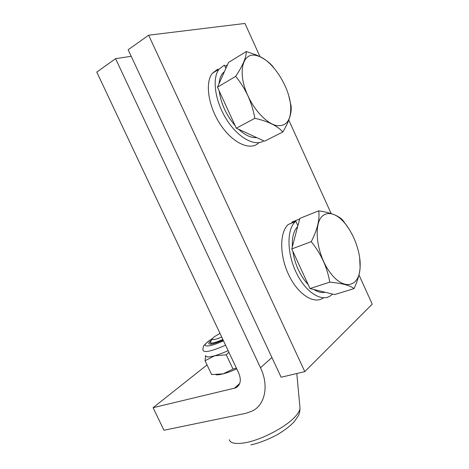 <?xml version="1.0" encoding="UTF-8"?>
<svg xmlns="http://www.w3.org/2000/svg" width="469" height="469" viewBox="0 0 469 469"><rect width="100%" height="100%" fill="white"/><g stroke="black" fill="none" stroke-linecap="round" stroke-linejoin="round"><path stroke-width="0.7" d="M358.961 274.887L372.234 304.147L304.803 371.606L148.644 35.204L244.953 23.45L260.084 56.819M288.775 120.087L331.173 213.594M304.803 371.606L281.124 377.24L128.16 49.761L148.644 35.204M217.71 69.224L212.299 73.334C204.595 82.949 208.529 107.448 221.151 125.645C233.673 143.954 250.979 151.024 258.935 142.646M227.465 64.833L224.962 66.364M225.882 68.374L224.393 65.121L219.029 69.213C211.748 78.434 215.042 101.509 226.685 119.695C238.246 137.956 254.943 146.873 263.766 140.847M236.382 368.136L233.005 369.033L223.144 373.857L211.642 374.59L205.059 360.731L205.627 355.473M233.005 369.033L226.293 354.81L214.591 355.783L205.059 360.731M228.895 352.26L226.293 354.81M236.716 368.851C231.709 371.137 227.184 372.802 223.144 373.857C220.031 374.655 217.669 374.954 216.051 374.754M228.127 350.636C223.109 352.928 218.595 354.646 214.591 355.783C208.629 357.39 205.651 357.308 205.662 355.543M210.997 343.765L210.604 344.176M223.162 340.107C214.099 343.982 209.297 345.061 208.752 343.337C208.863 342.64 209.731 341.661 211.343 340.388M221.714 337.035C215.47 339.638 212.281 340.295 212.152 338.999L214.263 336.806L219.973 333.336M222.875 339.503C214.949 342.868 210.751 343.795 210.294 342.276L210.786 341.35M288.798 96.016L291.149 106.211L291.214 109.259C290.968 115.45 288.183 123.025 282.848 131.988C277.355 125.803 268.028 121.242 254.866 118.311C253.471 110.625 251.173 103.151 247.966 95.887C244.578 88.705 240.491 82.198 235.696 76.365C242.778 65.66 246.307 57.388 246.272 51.549L256.127 54.914C264.07 58.355 269.915 62.576 273.667 67.577M247.99 95.875C236.898 72.466 242.567 51.08 257.012 55.735C272.038 59.158 290.094 87.316 290.739 107.266C290.985 120.65 286.19 126.741 276.352 125.534C266.996 123.488 254.948 111.141 247.99 95.875M246.272 51.549L228.532 62.441L217.464 87.181L236.312 128.213L264.528 141.198L282.848 131.988M256.684 137.587C251.214 138.056 245.187 135.283 238.598 129.262M235.162 125.715C226.293 115.216 220.969 103.626 219.193 90.945M219.041 83.658C219.416 79.431 220.553 76.072 222.441 73.586L224.458 71.546M217.464 87.181L235.696 76.365M236.312 128.213L254.866 118.311M131.203 56.274L115.597 58.689L96.766 72.074L238.785 373.236C241.529 380.142 240.527 385.014 235.766 387.863L153.076 407.696L163.962 430.243L246.002 413.295L252.908 410.738C265.272 404.184 268.977 385.319 260.494 367.719L271.914 357.525M115.597 58.689L260.494 367.719M153.076 407.696L207.046 364.917M297.891 225.736L295.822 221.21L288.159 224.551C279.413 232.46 279.471 256.033 288.998 275.45C298.413 294.96 314.429 304.709 323.487 297.809M299.673 218.982L291.999 222.048L292.375 222.863M295.822 221.21L295.277 221.702C286.541 229.669 286.84 253.764 296.643 273.415C306.333 293.166 322.479 302.652 331.272 295.177L332.486 294.063M299.081 219.205L299.421 219.943M359.694 258.19L360.116 267.764C359.512 274.301 357.489 281.236 354.042 288.587L334.637 294.591L309.98 288.558L291.777 248.928L299.82 218.413L318.691 210.833C325.017 211.771 330.352 213.119 334.684 214.884C338.126 216.402 340.775 218.108 342.64 220.002L349.382 229.482M354.042 288.587C349.938 285.357 341.837 283.212 329.742 282.162C327.327 267.488 321.159 253.993 311.24 241.676C317.454 229.529 319.934 219.246 318.691 210.833M309.98 288.558L329.742 282.162M323.833 215.025C326.987 213.078 330.622 213.049 334.731 214.943C348.256 220.793 361.47 248.388 360.081 267.471C359.383 287.415 343.226 291.143 329.596 271.844C315.766 252.826 312.981 221.198 323.833 215.025M325.128 292.263C321.693 293.043 317.929 292.123 313.849 289.502M308.227 284.742C300.131 275.772 294.983 264.575 292.797 251.15M292.351 246.735C291.941 237.408 293.717 230.666 297.686 226.515M311.24 241.676L291.777 248.928M229.247 439.74C230.461 443.228 235.538 444.272 244.484 442.865C260.623 440.327 285.967 427.13 295.3 416.531C298.196 413.353 299.773 410.633 300.031 408.358L299.849 406.371M225.571 345.213C211.578 351.287 204.115 352.987 203.183 350.314C202.749 350.531 202.825 349.217 203.417 346.38C203.065 346.222 204.871 344.41 208.822 340.934L212.416 338.507M223.49 340.799C208.318 347.84 199.683 347.541 208.957 340.893L212.375 338.565M234.23 388.391L239.694 383.542M250.862 444.87C260.307 442.982 273.058 437.384 279.565 433.327C286.612 428.807 291.677 424.709 294.755 421.021L298.366 415.698C299.281 414.121 299.838 411.676 300.031 408.358L296.795 373.512M219.029 69.213L212.299 73.334M209.045 343.959L208.752 343.337M212.152 338.999L210.323 342.147M210.558 342.827L211.167 344.123M257.012 55.735L256.127 54.914M290.739 107.266L291.214 109.259M223.953 72.672L222.441 73.586M235.766 387.863L238.967 385.014M295.277 221.702L288.159 224.551M360.081 267.471L360.116 267.764"/></g></svg>

